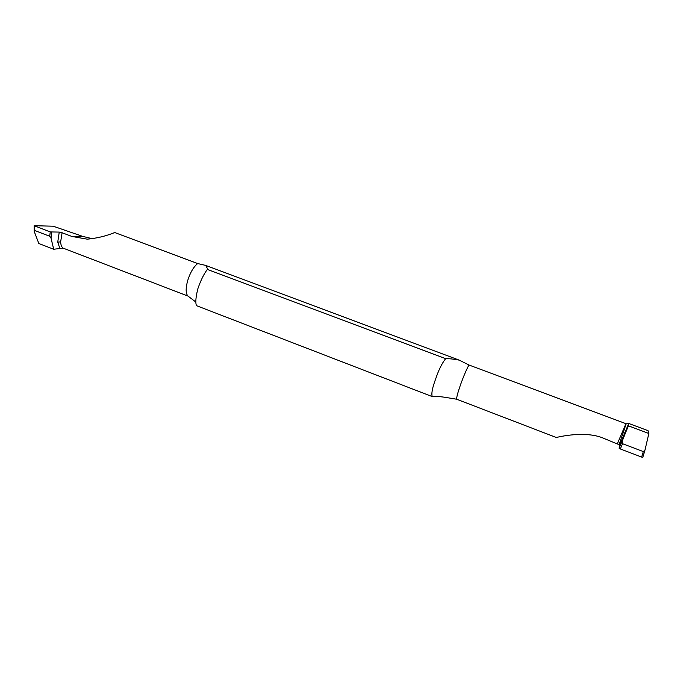 <?xml version="1.0" encoding="UTF-8"?>
<svg xmlns="http://www.w3.org/2000/svg" width="683" height="683" viewBox="0 0 683 683"><rect width="100%" height="100%" fill="white"/><g stroke="black" fill="none" stroke-linecap="round" stroke-linejoin="round"><path stroke-width="1.02" d="M459.189 360.12L468.965 364.995L626.2 423.784L619.174 444.385L626.2 423.784L628.684 423.614L619.746 444.94L604.353 438.597C587.892 431.033 563.757 435.703 556.278 437.479L456.671 399.231L445.871 397.429C440.245 396.55 435.694 396.268 432.219 396.584C431.255 393.528 432.382 387.696 435.609 379.116C438.546 370.246 441.892 363.424 445.649 358.66C449.021 358.566 453.538 359.053 459.189 360.12L205.66 265.397L207.7 269.068L207.376 269.418C203.935 273.883 200.776 280.278 197.908 288.593C195.765 296.96 195.287 302.654 196.465 305.66L432.219 396.584M619.174 444.385L619.746 444.94L619.114 448.236L620.292 448.944L641.661 457.081L620.292 448.944L622.546 443.711L622.187 441.124L628.377 425.816L628.684 423.614M628.77 423.477L648.03 430.674L648.85 433.483L645 450.029L643.309 451.583L641.661 457.081L642.823 457.294M643.309 451.583L622.546 443.711M648.85 433.483L628.377 425.816M195.893 302.074L187.97 296.072C185.648 293.579 185.563 288.371 187.731 280.431C190.309 272.432 193.622 266.805 197.686 263.561L205.66 265.397M53.718 249.252L38.846 243.524L34.346 231.776L34.611 230.478L49.748 236.267L51.02 238.154L53.718 249.252L63.067 248.108L187.97 296.072M92.529 238.768L82.677 236.369L53.189 226.201L34.159 225.706L50.226 231.921L49.748 236.267M63.067 248.108C61.598 246.973 60.787 244.881 60.65 241.833L62.102 232.741L71.894 236.455L87.202 239.161C96.721 238.307 105.899 236.105 114.735 232.544L197.686 263.561M625.927 423.691L617.441 443.566M59.967 248.714L57.731 242.166L59.25 232.083L50.226 231.921M59.25 232.083L62.102 232.741M207.376 269.418L445.649 358.66M619.746 444.94L619.114 448.236L620.292 448.944M641.661 457.081L642.823 457.26L644.923 450.259M622.222 432.774L624.962 432.945M622.187 441.124L619.114 448.236M468.965 364.995C466.591 369.238 463.859 375.599 460.76 384.085C457.841 392.392 456.475 397.446 456.671 399.231M71.894 236.455L82.677 236.369M60.65 241.833L57.731 242.166M51.02 238.154L51.686 232.254M34.611 230.478L34.62 225.979M645 450.029L642.831 457.269M34.15 231.272L34.159 225.783"/></g></svg>
